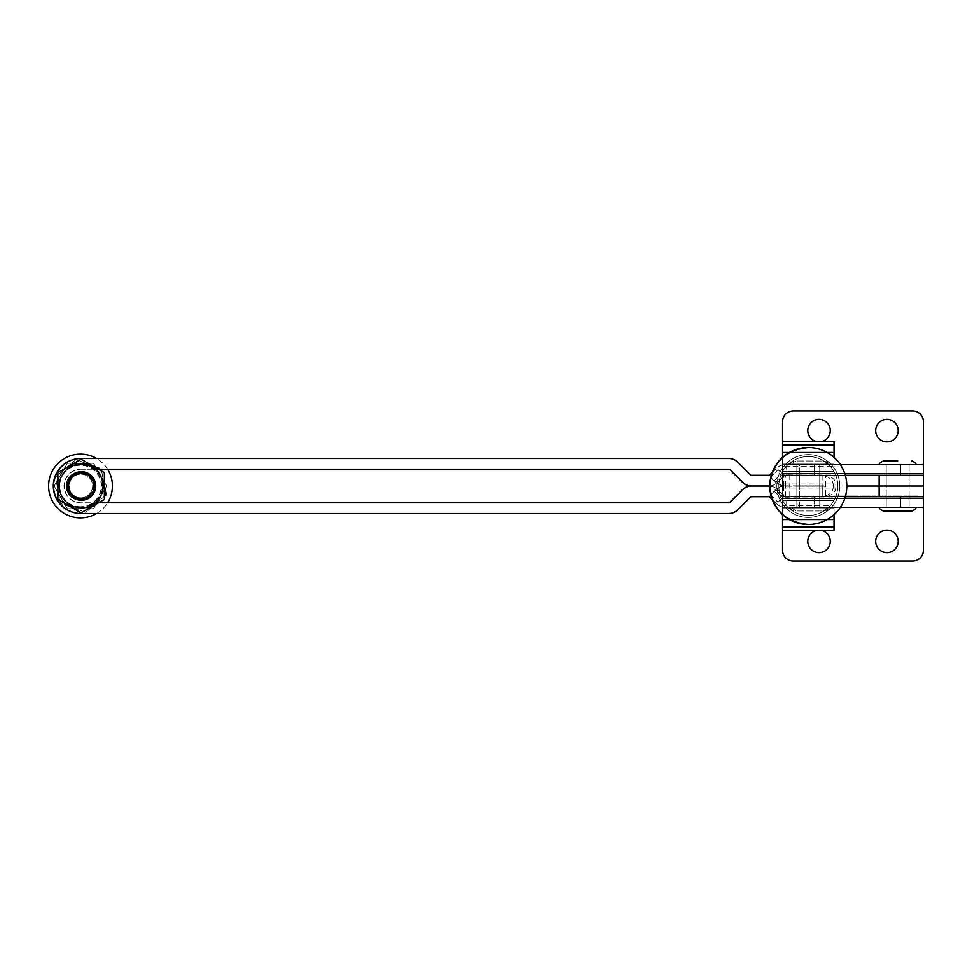<?xml version="1.0" encoding="UTF-8"?>
<svg xmlns="http://www.w3.org/2000/svg" width="972" height="972" viewBox="0 0 972 972"><rect width="100%" height="100%" fill="white"/><g stroke="black" fill="none" stroke-linecap="round" stroke-linejoin="round"><path stroke-width="0.73" stroke-dasharray="4.86 3.65" d="M858.033 496.012L836.552 496.012L858.033 496.012L858.033 496.728L855.98 496.728L858.033 496.728M855.98 496.012L855.98 496.728L837.001 496.728L855.955 496.728L855.955 496.012M856.125 496.012L857.887 496.012L856.125 496.012L856.125 496.728L857.887 496.728L856.125 496.728M857.887 496.012L857.887 496.728M850.403 496.012L850.403 496.728L850.852 496.012L850.865 496.728L849.99 496.012L849.577 496.728L849.601 496.012L849.577 496.728L849.905 496.012L853.853 496.012L846.005 496.012L846.017 496.728L845.871 496.012L847.11 496.012L845.118 496.012L845.118 496.728L846.734 496.728L844.717 496.728L845.093 496.012L846.734 496.012L840.78 496.012L844.656 496.012L844.656 496.728L844.109 496.012L851.278 496.012L851.278 496.728L849.188 496.728L849.82 496.012L850.609 496.728L851.229 496.012L851.229 496.728L851.253 496.012L849.795 496.012L849.795 496.728L849.82 496.012L846.588 496.728L849.2 496.728L848.386 496.012L848.386 496.728M851.278 496.012L849.188 496.012L849.188 496.728M848.386 496.012L846.588 496.012L849.018 496.012L849.018 496.728L847.572 496.728L847.803 496.012L847.475 496.728M848.872 496.012L849.018 496.728L847.803 496.728L847.803 496.012L853.853 496.728L851.496 496.728L852.055 496.012L852.055 496.728L850.403 496.728M844.644 496.012L844.109 496.728L851.278 496.728M855.056 496.012L855.056 496.728L837.828 496.728L855.032 496.728L855.032 496.012M856.028 496.012L856.028 496.728M886.938 552.655A11.263 11.263 0 0 1 875.687 541.404A11.263 11.263 0 0 1 886.938 530.141A11.263 11.263 0 0 1 898.201 541.404A11.263 11.263 0 0 1 886.938 552.655M815.593 530.676A11.263 11.263 0 0 1 830.295 541.404A11.263 11.263 0 0 1 819.032 552.655A11.263 11.263 0 0 1 807.768 541.404A11.263 11.263 0 0 1 822.47 530.676M796.87 496.728L796.87 507.445L826.176 507.445L790.443 507.445L826.176 507.445L796.87 507.445L796.87 496.728L819.748 496.728L796.87 496.728L819.748 496.728L796.87 496.728L796.87 486L819.748 486L796.87 486L796.87 475.272L819.748 475.272L796.87 475.272L819.748 475.272L796.87 475.272L808.303 475.272L796.87 475.272L808.303 475.272L796.87 475.272L796.87 464.555L826.176 464.555L790.443 464.555L826.176 464.555L790.443 464.555L808.303 464.555L796.87 464.555L796.87 485.818L819.748 485.818L796.87 485.818M819.748 496.728L819.748 475.272L808.303 475.272L819.748 475.272L808.303 475.272L819.748 475.272L819.748 464.555L819.748 485.818M886.233 496.728L886.233 486L909.099 486L886.233 486L886.233 475.272L909.099 475.272L886.233 475.272L909.099 475.272L886.233 475.272L886.233 464.555L915.539 464.555L879.794 464.555L897.666 464.555L886.233 464.555L886.233 507.445L915.539 507.445L886.233 507.445L886.233 496.728L909.099 496.728L909.099 464.555L909.099 507.445L909.099 496.728L886.233 496.728M846.697 496.728L846.734 496.012L846.697 496.728M846.333 496.728L846.333 496.012L846.333 496.728M845.519 496.728L845.494 496.012M846.418 496.728L846.418 496.012L846.454 496.728M844.717 496.728L844.717 496.012L844.741 496.728M838.994 496.728L840.306 496.728L838.994 496.728L838.994 496.012M917.799 496.728L913.51 496.728L917.799 496.728L917.799 496.012L915.673 496.012L915.673 496.728L914.239 496.728L915.673 496.728L915.673 496.012L913.51 496.012L913.51 496.728M907.374 496.728L902.842 496.728L907.374 496.728L907.374 496.012L902.842 496.012L902.842 496.728L902.842 496.012L907.374 496.012L907.374 496.728M896.828 496.728L892.296 496.728L896.828 496.728L896.828 496.012L892.296 496.012L892.296 496.728L892.296 496.012L896.828 496.012L896.828 496.728M886.172 496.728L881.871 496.728L886.172 496.728L886.172 496.012L884.046 496.012L884.046 496.728L882.612 496.728L884.046 496.728L884.046 496.012L881.871 496.012L881.871 496.728M875.748 496.728L871.216 496.728L875.748 496.728L875.748 496.012L871.216 496.012L871.216 496.728L871.216 496.012L875.748 496.012L875.748 496.728M864.837 496.728L860.427 496.728L865.444 496.728L864.837 496.012L864.837 496.728M900.218 496.012L897.448 496.012L901.98 496.012L900.218 496.012L900.218 496.728L923.4 496.728L782.569 496.728L782.569 486L782.569 498.515L923.4 498.515L923.4 486L782.569 486L923.4 486L923.4 464.555L900.181 464.555L900.181 475.272L923.4 475.272L923.4 550.334A10.728 10.728 0 0 1 912.672 561.063L793.298 561.063A10.728 10.728 0 0 1 782.569 550.334L782.569 475.272L923.4 475.272M879.15 496.728L782.569 496.728L782.569 466.572L782.569 475.563L834.049 475.272L834.049 496.728L782.569 496.728L782.569 475.272L834.049 475.272L834.049 496.728L782.569 496.728L834.049 496.728L834.049 475.272L782.569 475.272L782.569 486L782.569 474.992L834.049 474.992L834.049 483.983L834.049 464.555L782.569 464.555L782.569 475.272L782.569 457.362M869.612 496.728L865.943 496.728L869.612 496.728L869.612 496.012L868.008 496.012L868.008 496.728L868.02 496.012L866.064 496.012L866.064 496.728M878.907 496.728L877.339 496.728L878.907 496.728L878.907 496.012L879.854 496.728M889.441 496.728L887.886 496.728L889.441 496.728L889.441 496.012L890.401 496.728M910.193 496.728L912.404 496.728L908.237 496.728L910.193 496.728L910.193 496.012L911.542 496.012L911.542 496.728M836.552 496.728L839.14 496.728L836.552 496.728L836.552 496.012M841.971 496.012L841.339 496.728L843.417 496.728L841.339 496.728L841.339 496.012L841.971 496.728M851.496 496.012L851.496 496.728M808.303 524.503A38.503 38.503 0 0 0 846.819 486A38.503 38.503 0 0 0 808.303 447.497A38.503 38.503 0 0 0 769.8 486L771.695 474.069L769.8 486A38.503 38.503 0 0 0 808.303 524.503L796.384 522.608L808.303 524.503A38.503 38.503 0 0 0 846.819 486L782.569 486L782.569 496.728L834.049 496.728L834.049 505.428L834.049 496.437L834.049 514.638M808.303 447.497L796.384 449.392L808.303 447.497A38.503 38.503 0 0 1 846.819 486L782.569 486L834.049 486L834.049 497.008L782.569 497.008L782.569 488.017L782.569 530.676L782.569 498.515L923.4 498.515L923.4 507.445L785.388 507.445A12.502 12.502 -90 0 1 776.701 503.933L772.327 499.717M865.226 496.012L865.226 496.728M862.043 496.012L865.444 496.012L865.444 496.728L865.444 496.012L863.61 496.012L863.61 496.728L864.23 496.012L864.23 496.728L864.23 496.012L861.654 496.012L862.043 496.728M860.645 496.012L862.261 496.012L862.261 496.728L862.261 496.012L860.427 496.012L860.645 496.728M861.034 496.012L861.034 496.728L861.034 496.012M860.609 496.012L860.609 496.728M860.427 496.012L860.427 496.728L860.427 496.012M862.261 496.012L862.261 496.728L862.261 496.012M862.079 496.012L862.079 496.728M861.654 496.012L861.654 496.728L861.654 496.012M864.23 496.012L864.23 496.728L864.23 496.012M863.61 496.012L863.61 496.728L863.61 496.012M865.444 496.012L865.444 496.728L865.444 496.012M865.262 496.012L865.262 496.728M866.064 496.012L868.057 496.012L868.057 496.728M868.057 496.012L869.381 496.012L869.381 496.728M869.381 496.012L869.806 496.728M869.806 496.012L869.989 496.728M869.989 496.012L869.782 496.728M869.782 496.012L866.672 496.012L866.672 496.728M866.672 496.012L868.348 496.012L868.348 496.728M868.348 496.012L870.232 496.012L870.232 496.728M870.232 496.012L868.154 496.012L868.154 496.728L868.203 496.012L866.793 496.012L866.793 496.728M866.793 496.012L866.246 496.728M866.246 496.012L865.943 496.728M865.943 496.012L866.186 496.728M866.186 496.012L869.612 496.012M879.854 496.012L880.28 496.728L880.28 496.012L877.339 496.012L877.339 496.728L878.445 496.012L878.044 496.728M878.044 496.012L877.339 496.728L877.339 496.012L878.907 496.012M881.871 496.012L886.172 496.012M884.046 496.012L882.612 496.012L884.046 496.012L884.046 496.728L884.046 496.012M885.431 496.012L885.431 496.728M882.612 496.012L882.612 496.728M890.401 496.012L890.826 496.728L890.826 496.012L887.886 496.012L887.886 496.728L888.991 496.012L888.59 496.728M888.59 496.012L887.886 496.728L887.886 496.012L889.441 496.012M897.666 496.012L897.666 496.728M897.448 496.012L897.448 496.728L897.448 496.012M901.518 496.012L901.518 496.728M901.98 496.012L901.98 496.728M901.773 496.012L901.773 496.728M899.051 496.012L898.675 496.728L898.675 496.012L899.926 496.012L899.926 496.728L900.995 496.012L900.995 496.728L900.995 496.012L900.752 496.728L900.752 496.012L898.675 496.012L898.675 496.728L899.051 496.012M900.133 496.012L900.133 496.728M901.894 496.012L901.894 496.728M902.101 496.012L902.101 496.728M901.652 496.012L901.652 496.728M897.691 496.012L897.691 496.728M898.055 496.012L898.055 496.728L898.055 496.012M911.542 496.012L910.157 496.012L910.157 496.728M910.157 496.012L908.929 496.012L908.929 496.728M908.929 496.012L909.209 496.728M909.209 496.012L908.844 496.728M908.844 496.012L908.358 496.728M908.358 496.012L910.314 496.012L910.314 496.728M910.314 496.012L912.283 496.012L912.283 496.728M912.283 496.012L911.323 496.728M911.323 496.012L908.723 496.012L908.723 496.728M908.723 496.012L911.189 496.012L911.189 496.728M911.189 496.012L912.149 496.728L912.404 496.012L912.404 496.728M912.404 496.012L908.237 496.012L908.237 496.728L908.237 496.012L910.193 496.012M913.51 496.012L917.799 496.012M915.673 496.012L914.239 496.012L915.673 496.012L915.673 496.728L915.673 496.012M917.058 496.012L917.058 496.728M914.239 496.012L914.239 496.728M837.354 496.012L837.354 496.728M837.767 496.012L837.767 496.728M837.439 496.012L837.439 496.728M838.399 496.012L838.399 496.728M838.727 496.012L838.727 496.728M839.14 496.012L839.14 496.728L839.115 496.012M838.35 496.012L838.35 496.728M837.937 496.012L837.937 496.728M838.289 496.012L838.289 496.728M837.329 496.012L837.329 496.728M836.965 496.012L836.965 496.728M838.593 496.012L838.593 496.728M840.306 496.012L839.711 496.728L840.306 496.012M840.646 496.012L840.646 496.728M840.744 496.012L840.744 496.728M840.343 496.012L840.343 496.728L840.33 496.012M839.504 496.012L839.504 496.728M839.711 496.012L839.711 496.728M842.773 496.012L843.38 496.728L842.773 496.012M841.959 496.012L841.959 496.728M844.814 496.012L844.814 496.728L843.319 496.728L843.319 496.012L843.769 496.728L840.78 496.728L843.028 496.728L841.752 496.728L843.016 496.728L843.016 496.012L843.003 496.728L844.656 496.728M842.663 496.012L842.663 496.728M842.554 496.012L842.554 496.728M842.068 496.012L842.068 496.728M841.728 496.012L841.728 496.728L841.752 496.012M842.189 496.012L842.189 496.728M845.105 496.012L845.105 496.728L845.081 496.012M846.005 496.012L847.11 496.728L845.433 496.728L845.458 496.012L844.814 496.728M848.872 496.728L846.15 496.728L846.15 496.012L846.005 496.728M845.652 496.012L845.652 496.728M845.676 496.012L845.676 496.728M846.248 496.012L846.248 496.728M845.336 496.012L845.336 496.728M845.883 496.012L845.883 496.728L845.871 496.012M845.263 496.012L845.263 496.728L814.548 496.728L814.548 507.445L840.294 507.445M846.588 496.012L846.588 496.728M847.39 496.012L847.39 496.728M847.475 496.012L848.447 496.728M848.447 496.012L848.775 496.728M847.973 496.012L847.973 496.728M848.337 496.012L848.337 496.728M847.365 496.012L847.365 496.728M847.001 496.012L847.001 496.728M850.5 496.012L850.5 496.728M852.468 496.012L852.468 496.728M851.909 496.012L851.909 496.728M852.25 496.012L852.25 496.728M852.687 496.012L852.687 496.728M852.881 496.012L852.881 496.728M853.44 496.012L853.44 496.728M853.853 496.012L853.853 496.728M853.294 496.012L853.294 496.728M852.918 496.012L852.918 496.728M852.14 496.012L852.14 496.728M849.917 496.728L849.771 496.012L849.917 496.728M844.109 496.012L844.109 496.728M842.445 496.012L842.445 496.728M840.78 496.012L840.78 496.728M842.104 496.012L842.104 496.728M843.769 496.012L843.769 496.728M845.433 496.012L845.433 496.728M847.11 496.012L847.11 496.728M851.824 496.012L851.824 496.728M857.025 496.728L857.012 496.012M857.049 496.012L857.122 496.728L857.049 496.012M856.721 496.012L856.769 496.728L856.721 496.012M856.769 496.012L856.769 496.728L856.769 496.012M856.879 496.012L856.879 496.728L856.879 496.012M857.243 496.012L857.243 496.728L857.243 496.012M857.426 496.012L857.426 496.728L857.426 496.012M886.938 419.345A11.263 11.263 0 0 0 875.687 430.596A11.263 11.263 0 0 0 886.938 441.859A11.263 11.263 0 0 0 898.201 430.596A11.263 11.263 0 0 0 886.938 419.345M815.593 441.324A11.263 11.263 0 0 0 830.295 430.596A11.263 11.263 0 0 0 819.032 419.345A11.263 11.263 0 0 0 807.768 430.596A11.263 11.263 0 0 0 822.47 441.324M796.87 486L819.748 486L796.87 486M886.233 486L909.099 486L886.233 486M772.193 472.647L776.944 468.067A12.502 12.502 -90 0 1 785.631 464.555L814.548 464.555L814.548 475.272L845.288 475.272L782.569 475.272L782.569 441.324L782.569 475.272L782.569 464.555L834.049 464.555L782.569 464.555L834.049 464.555L834.049 475.272L782.569 475.272L782.569 464.555L782.569 466.572L834.049 466.572L834.049 475.272L782.569 475.272L834.049 475.272L834.049 457.362M923.4 473.486L782.569 473.486L923.4 473.486L923.4 421.666A10.728 10.728 0 0 0 912.672 410.937L793.298 410.937A10.728 10.728 0 0 0 782.569 421.666L782.569 488.017L834.049 488.017L834.049 496.437L782.569 496.437L782.569 505.428L834.049 505.428L834.049 507.992L834.049 500.544L834.049 530.676L834.049 496.728L834.049 507.445L782.569 507.445L834.049 507.445L782.569 507.445L834.049 507.445L834.049 530.676L782.569 530.676M784.501 485.818A12.332 12.332 90 0 1 775.79 482.197L782.496 474.749L778.062 469.646L770.602 477.106L775.79 482.197L782.496 474.749L825.568 475.272L782.642 475.272L782.642 485.818L825.568 485.818L782.642 485.818L775.048 482.197L770.796 477.325M770.893 476.912L778.062 469.646L783.238 474.749A1.786 1.786 90 0 0 784.501 475.272M796.87 486.17L819.748 486.17L796.87 486.17L796.87 496.716L819.748 496.716L796.87 496.716M799.373 486.17L822.251 486.17L799.373 486.17L799.373 496.716L822.251 496.716L799.373 496.716M799.373 496.728L822.251 496.728L799.373 496.728L799.373 507.445L828.679 507.445L799.373 507.445L822.251 507.445L799.373 507.445L799.373 464.555L810.818 464.555L792.945 464.555L828.679 464.555L799.373 464.555L822.251 464.555L799.373 464.555L799.373 475.272L822.251 475.272L799.373 475.272L822.251 475.272L799.373 475.272L799.373 485.818L822.251 485.818L799.373 485.818M784.501 496.716L825.568 496.716L783.238 497.239A1.786 1.786 90 0 1 784.501 496.716L782.642 496.716L782.642 486.17L775.048 489.779L782.496 497.239L778.098 502.281L783.238 497.239L775.79 489.779A12.332 12.332 90 0 1 784.501 486.17L825.568 486.17L825.568 496.716C832.773 495.283 836.187 491.711 835.823 485.988L784.501 486.17M833.32 485.988C833.332 480.277 829.602 476.705 822.142 475.272L822.142 485.818L822.786 485.988L822.142 486.17L822.142 496.716C829.59 495.295 833.32 491.723 833.32 485.988L822.786 485.988M825.459 486.085L825.568 475.272C832.749 476.693 836.175 480.265 835.823 485.988M770.796 494.663L775.79 489.779L770.65 494.833M770.602 494.882L778.062 502.342L770.893 495.076M785.194 496.716L785.194 486.17M785.194 485.818L785.194 475.272M808.303 454.544A31.456 31.456 0 0 0 776.859 486A31.456 31.456 0 0 0 808.303 517.456A31.456 31.456 0 0 0 839.759 486A31.456 31.456 0 0 0 808.303 454.544A31.456 31.456 0 0 0 776.859 486A31.456 31.456 0 0 0 808.303 517.456A31.456 31.456 0 0 0 839.759 486A31.456 31.456 0 0 0 808.303 454.544A31.456 31.456 0 0 0 776.859 486A31.456 31.456 0 0 0 808.303 517.456A31.456 31.456 0 0 0 839.759 486A31.456 31.456 0 0 0 808.303 454.544A31.456 31.456 0 0 0 776.859 486A31.456 31.456 0 0 0 808.303 517.456A31.456 31.456 0 0 0 839.759 486A31.456 31.456 0 0 0 808.303 454.544A31.456 31.456 0 0 0 776.859 486A31.456 31.456 0 0 0 808.303 517.456A31.456 31.456 0 0 0 839.759 486A31.456 31.456 0 0 0 808.303 454.544M808.303 456.512A29.488 29.488 0 0 0 778.827 486A29.488 29.488 0 0 0 808.303 515.488A29.488 29.488 0 0 0 837.791 486A29.488 29.488 0 0 0 808.303 456.512A29.488 29.488 0 0 0 778.827 486A29.488 29.488 0 0 0 808.303 515.488A29.488 29.488 0 0 0 837.791 486A29.488 29.488 0 0 0 808.303 456.512A29.488 29.488 0 0 0 778.827 486A29.488 29.488 0 0 0 808.303 515.488A29.488 29.488 0 0 0 837.791 486A29.488 29.488 0 0 0 808.303 456.512A29.488 29.488 0 0 0 778.827 486A29.488 29.488 0 0 0 808.303 515.488A29.488 29.488 0 0 0 837.791 486A29.488 29.488 0 0 0 808.303 456.512A29.488 29.488 0 0 0 778.827 486A29.488 29.488 0 0 0 808.303 515.488M769.8 486L771.695 497.931L769.8 486M777.005 508.429L785.886 517.298L777.005 508.429M785.886 454.702L777.005 463.571L785.886 454.702M782.569 475.272L834.049 475.272L834.049 486L782.569 486L834.049 486L834.049 483.983L782.569 483.983L782.569 475.563L834.049 475.563L834.049 471.456L834.049 475.272L782.569 475.272L782.569 441.324L782.569 464.555M782.569 441.324L834.049 441.324L834.049 464.555M782.569 496.728L834.049 496.728L782.569 496.728L782.569 500.544L782.569 496.728L834.049 496.728L834.049 486L782.569 486L782.569 496.728L834.049 496.728L834.049 507.445M834.049 452.041L782.569 452.041L834.049 452.041M808.303 511.017L822.604 511.017L808.303 511.017M808.303 460.983L822.604 460.983L808.303 460.983M772.339 472.271L776.701 468.067A12.502 12.502 -90 0 1 785.388 464.555L900.181 464.555M786.688 464.555L786.688 475.272L900.181 475.272M900.181 507.445L900.181 496.728L786.688 496.728L786.688 507.445M98.512 502.803L81.077 502.803A16.803 16.803 -90 0 1 64.286 486A16.803 16.803 -90 0 1 81.077 469.197L728.915 469.197M728.915 502.803L80.834 502.803A16.803 16.803 -90 0 1 64.031 486A16.803 16.803 -90 0 1 80.834 469.197M80.834 513.52L728.66 513.52A12.502 12.502 -90 0 0 737.505 509.85L750.117 497.239A1.786 1.786 90 0 1 751.38 496.716L768.755 496.716M80.834 458.48L728.66 458.48A12.502 12.502 -90 0 1 737.505 462.137L750.117 474.749A1.786 1.786 90 0 0 751.38 475.272L768.755 475.272M786.688 496.728L785.388 496.728A1.786 1.786 -90 0 1 784.149 496.218L777.199 489.511A12.502 12.502 90 0 0 768.512 486L751.38 486L768.512 485.988A12.502 12.502 90 0 0 777.199 482.489L784.149 475.77A1.786 1.786 -90 0 1 785.388 475.272L786.688 475.272M769.8 485.951A12.502 12.502 90 0 0 777.442 482.489L784.392 475.77A1.786 1.786 -90 0 1 785.631 475.272L786.931 475.272L786.931 464.555M81.077 469.197L98.512 469.197M785.388 507.445L786.931 507.445L786.931 496.728L785.631 496.728A1.786 1.786 -90 0 1 784.392 496.218L777.442 489.511A12.502 12.502 90 0 0 769.8 486.049M785.631 507.445A12.502 12.502 -90 0 1 776.944 503.933L772.193 499.341M786.931 507.445L814.548 507.445M786.931 496.728L814.548 496.728M814.548 475.272L786.931 475.272M814.548 464.555L840.282 464.555M80.384 500.288A14.301 14.301 90 0 0 94.685 486A14.301 14.301 90 0 0 80.384 471.699A14.301 14.301 90 0 0 66.084 486A14.301 14.301 90 0 0 80.384 500.288L80.567 500.288A14.301 14.301 90 0 0 94.855 486A14.301 14.301 90 0 0 80.567 471.699A14.301 14.301 90 0 0 66.266 486A14.301 14.301 90 0 0 80.567 500.288L80.482 500.288A14.301 14.301 90 0 0 94.782 486A14.301 14.301 90 0 0 80.482 471.699A14.301 14.301 90 0 0 66.181 486A14.301 14.301 90 0 0 80.482 500.288M80.239 507.445A21.445 21.445 90 0 0 101.683 486A21.445 21.445 90 0 0 80.239 464.555A21.445 21.445 90 0 0 58.794 486A21.445 21.445 90 0 0 80.239 507.445M96.641 513.52A31.906 31.906 90 0 0 107.625 502.803M107.625 469.197A31.906 31.906 90 0 0 96.641 458.48M80.482 506.777A20.789 20.789 -90 0 1 59.693 486A20.789 20.789 -90 0 1 80.482 465.211A20.789 20.789 -90 0 1 101.27 486A20.789 20.789 -90 0 1 80.482 506.777M67.335 463.243L54.201 486L67.335 508.745L93.604 508.745L106.738 486L93.604 463.243L67.262 463.243L93.531 463.243L106.665 486L93.531 508.745L67.262 508.745L54.128 486L67.262 463.243M62.196 472.149A22.927 22.927 -90 0 1 77.614 463.243M59.341 494.894A22.927 22.927 -90 0 1 59.341 477.094M77.614 508.745A22.927 22.927 -90 0 1 62.196 499.851M83.325 463.243A22.927 22.927 -90 0 1 98.743 472.149M98.743 499.851A22.927 22.927 -90 0 1 83.325 508.745M101.598 477.094A22.927 22.927 -90 0 1 101.598 494.894M100.092 474.615A22.745 22.745 90 0 0 60.689 474.615A22.745 22.745 90 0 0 60.689 497.372A22.745 22.745 -90 0 0 80.384 508.745A22.745 22.745 90 0 0 100.092 474.615M81.077 499.304A13.304 13.304 90 0 0 94.393 486A13.304 13.304 90 0 0 81.077 472.684A13.304 13.304 90 0 0 67.773 486A13.304 13.304 90 0 0 81.077 499.304M81.089 474.117A11.883 11.883 -90 0 1 92.96 486A11.883 11.883 -90 0 1 81.089 497.871A11.883 11.883 -90 0 1 69.206 486A11.883 11.883 -90 0 1 81.089 474.117L81.15 474.117A11.883 11.883 90 0 0 69.267 486A11.883 11.883 90 0 0 81.15 497.871A11.883 11.883 90 0 0 93.02 486A11.883 11.883 90 0 0 81.15 474.117M81.15 473.291A12.709 12.709 -90 0 1 93.859 486A12.709 12.709 -90 0 1 81.15 498.697A12.709 12.709 -90 0 1 68.453 486A12.709 12.709 -90 0 1 81.15 473.291M81.077 464.106A21.894 21.894 90 0 0 59.195 486A21.894 21.894 90 0 0 81.077 507.894A21.894 21.894 90 0 0 102.971 486A21.894 21.894 90 0 0 81.077 464.106M104.369 472.586L104.332 499.414L81.101 512.827M81.101 459.173L104.332 472.586M93.312 490.423A13.304 13.304 90 0 0 85.196 473.449A13.304 13.304 90 0 0 68.21 481.565A13.304 13.304 90 0 0 76.338 498.551A13.304 13.304 90 0 0 93.312 490.423M69.571 482.039A11.883 11.883 -90 0 1 80.773 474.117A11.883 11.883 -90 0 1 91.976 489.949A11.883 11.883 -90 0 1 80.773 497.871A11.883 11.883 -90 0 1 69.571 482.039M68.854 481.772A12.709 12.709 -90 0 1 85.062 474.02A12.709 12.709 -90 0 1 92.814 490.228A12.709 12.709 -90 0 1 76.606 497.98A12.709 12.709 -90 0 1 68.854 481.772M92.036 489.949A11.883 11.883 90 0 0 80.834 474.117A11.883 11.883 90 0 0 69.632 482.039A11.883 11.883 90 0 0 80.834 497.871A11.883 11.883 90 0 0 92.036 489.949M60.118 478.71A21.894 21.894 90 0 0 73.483 506.643A21.894 21.894 90 0 0 101.416 493.278A21.894 21.894 90 0 0 88.051 465.357A21.894 21.894 90 0 0 60.118 478.71M106.082 494.918L85.694 512.365L60.398 503.447L55.477 477.07L75.865 459.622L101.161 468.553L106.118 494.918M60.191 478.71A21.894 21.894 90 0 0 73.556 506.643A21.894 21.894 90 0 0 101.477 493.278A21.894 21.894 90 0 0 88.124 465.357A21.894 21.894 90 0 0 60.191 478.71M101.319 469.197L75.865 459.622L55.526 477.07L60.446 503.447L85.743 512.365L104.369 496.413M104.381 485.55L101.659 471.019M782.569 507.445L782.569 514.638M782.569 519.959L834.049 519.959L782.569 519.959M883.366 511.017L911.967 511.017M897.666 507.445L879.794 507.445L897.666 507.445M808.303 507.445L790.443 507.445L808.303 507.445M810.818 511.017L796.518 511.017L810.818 511.017M810.818 460.971L796.518 460.971L810.818 460.971M810.818 507.445L792.945 507.445L810.818 507.445M851.095 496.012L851.095 496.728M855.153 496.012L855.153 496.728M789.799 496.728L789.799 475.272M845.591 496.012L845.591 496.728M837.074 496.012L837.074 496.728M840.185 496.012L840.185 496.728M853.999 496.012L853.999 496.728M852.651 496.012L852.651 496.728M837.876 496.012L837.876 496.728L837.852 496.012M838.119 496.012L838.119 496.728M852.359 496.012L852.359 496.728M853.161 496.012L853.161 496.728M854.765 496.012L854.765 496.728M839.796 496.012L839.796 496.728M850.974 496.012L850.974 496.728M844.51 496.012L844.51 496.728M843.161 496.012L843.161 496.728M843.028 496.012L843.028 496.728M843.465 496.012L843.465 496.728M844.947 496.012L844.947 496.728M848.969 496.012L848.969 496.728M847.754 496.012L847.754 496.728M856.939 496.012L856.939 496.728L856.939 496.012M857.377 496.012L857.377 496.728L857.365 496.012M857.328 496.012L857.328 496.728M774.259 480.678L781.719 473.218M785.801 485.818L785.801 475.272M785.801 496.716L785.801 486.17M774.259 491.31L781.719 498.77M783.578 486.17L783.578 496.716M783.578 485.818L783.578 475.272M834.049 464.009L782.569 464.009L834.049 464.009M834.049 445.14L782.569 445.14M834.049 471.456L782.569 471.456L834.049 471.456M834.049 452.588L782.569 452.588L834.049 452.588M814.208 496.728L814.208 507.445M814.208 464.555L814.208 475.272M782.569 507.992L834.049 507.992L782.569 507.992M782.569 526.86L834.049 526.86M782.569 500.544L834.049 500.544L782.569 500.544M782.569 519.413L834.049 519.413L782.569 519.413M841.254 496.728L841.254 496.012M843.502 496.728L843.502 496.012M843.089 496.728L843.089 496.012M841.667 496.728L841.667 496.012M846.77 496.728L846.77 496.012M846.369 496.728L846.369 496.012M846.491 496.728L846.491 496.012M849.091 496.728L849.091 496.012M851.351 496.728L851.351 496.012M850.925 496.728L850.925 496.012M849.516 496.728L849.516 496.012M837.828 496.012L837.828 496.728M837.001 496.012L837.001 496.728M847.572 496.012L847.572 496.728M819.748 496.716L819.748 486.17M822.251 496.716L822.251 486.17M822.251 485.818L822.251 496.728M826.176 507.445C827.087 508.332 825.896 509.522 822.604 511.017C825.969 509.413 827.16 508.222 826.176 507.445M826.176 464.555C825.119 463.413 828.314 463.45 822.604 460.983C825.896 462.49 827.087 463.68 826.176 464.555M819.748 507.445L819.748 464.555L819.748 507.445M796.87 507.445L796.87 464.555L796.87 507.445M790.443 464.555C790.224 462.866 791.415 461.676 794.015 460.983C791.415 461.676 790.224 462.866 790.443 464.555M790.443 507.445C789.531 508.332 790.722 509.522 794.015 511.017C790.722 509.522 789.531 508.332 790.443 507.445M828.679 507.445C829.59 508.307 828.399 509.498 825.107 511.017M828.679 464.555C829.602 463.693 828.411 462.502 825.107 460.971M792.945 464.555C792.727 462.866 793.917 461.676 796.518 460.971M792.945 507.445C791.937 508.174 793.128 509.364 796.518 511.017"/><path stroke-width="1.46" d="M886.938 552.655A11.263 11.263 0 0 1 875.687 541.404A11.263 11.263 0 0 1 886.938 530.141A11.263 11.263 0 0 1 898.201 541.404A11.263 11.263 0 0 1 886.938 552.655M822.47 530.676A11.263 11.263 0 0 1 819.032 552.655A11.263 11.263 0 0 1 815.593 530.676M845.288 496.728L923.4 496.728L879.15 496.728L879.15 486L846.819 486A38.503 38.503 0 0 0 808.303 447.497C784.926 449.781 772.084 462.611 769.8 486C772.084 509.389 784.926 522.219 808.303 524.503A38.503 38.503 0 0 0 846.819 486L879.15 486L879.15 475.272L845.288 475.272L923.4 475.272L879.15 475.272M900.437 496.728L900.437 507.445L923.4 507.445L923.4 486L879.15 486L923.4 486L923.4 473.486M923.4 507.445L923.4 550.334A10.728 10.728 0 0 1 912.672 561.063L793.298 561.063A10.728 10.728 0 0 1 782.569 550.334L782.569 530.676L834.049 530.676L834.049 514.638M886.938 419.345A11.263 11.263 0 0 0 875.687 430.596A11.263 11.263 0 0 0 886.938 441.859A11.263 11.263 0 0 0 898.201 430.596A11.263 11.263 0 0 0 886.938 419.345M822.47 441.324A11.263 11.263 0 0 0 819.032 419.345A11.263 11.263 0 0 0 815.593 441.324M840.282 464.555L923.4 464.555L923.4 421.666A10.728 10.728 0 0 0 912.672 410.937L793.298 410.937A10.728 10.728 0 0 0 782.569 421.666L782.569 457.362M771.695 497.931L777.005 508.429L771.695 497.931M785.886 517.298L796.384 522.608L785.886 517.298M796.384 449.392L785.886 454.702L796.384 449.392M777.005 463.571L771.695 474.069L777.005 463.571M834.049 457.362L834.049 441.324L782.569 441.324M81.077 458.48L80.834 458.48A27.52 27.52 -90 0 0 53.314 486A27.52 27.52 -90 0 0 80.834 513.52L81.077 513.52A27.52 27.52 -90 0 1 53.557 486A27.52 27.52 -90 0 1 81.077 458.48L728.915 458.48A12.502 12.502 -90 0 1 737.748 462.137L750.36 474.749A1.786 1.786 90 0 0 751.623 475.272L768.755 475.272A1.786 1.786 90 0 0 769.994 474.773L772.193 472.647M768.512 475.272A1.786 1.786 90 0 0 769.751 474.773L772.339 472.271M728.66 469.197A1.786 1.786 -90 0 1 729.923 469.719L742.535 482.331A12.502 12.502 90 0 0 751.38 485.988A12.502 12.502 90 0 0 742.535 489.657L729.923 502.281A1.786 1.786 -90 0 1 728.66 502.803M772.327 499.717L769.751 497.227A1.786 1.786 90 0 0 768.512 496.716M98.512 469.197L728.915 469.197A1.786 1.786 -90 0 1 730.179 469.719L742.79 482.331A12.502 12.502 90 0 0 751.623 485.988L768.755 485.988A12.502 12.502 90 0 0 769.8 485.951M81.077 513.52L728.915 513.52A12.502 12.502 -90 0 0 737.748 509.85L750.36 497.239A1.786 1.786 90 0 1 751.623 496.716L768.755 496.716A1.786 1.786 90 0 1 769.994 497.227L769.751 497.227M769.8 486.049A12.502 12.502 90 0 0 768.755 486L751.623 486A12.502 12.502 90 0 0 742.79 489.657L730.179 502.281A1.786 1.786 -90 0 1 728.915 502.803L98.512 502.803M772.193 499.341L769.994 497.227M900.437 507.445L840.294 507.445M96.641 458.48A31.906 31.906 90 0 0 48.6 486A31.906 31.906 90 0 0 96.641 513.52M107.625 502.803A31.906 31.906 90 0 0 107.625 469.197M81.454 473.133A12.867 12.867 90 0 0 68.587 486A12.867 12.867 90 0 0 81.454 498.867A12.867 12.867 90 0 0 94.32 486A12.867 12.867 90 0 0 81.454 473.133M81.441 471.699A14.301 14.301 -90 0 1 95.742 486A14.301 14.301 -90 0 1 81.441 500.288A14.301 14.301 -90 0 1 67.141 486A14.301 14.301 -90 0 1 81.441 471.699L80.567 471.699M81.441 500.288L80.567 500.288M81.101 512.827L57.858 499.414L57.858 472.586L81.138 459.173L57.907 472.586L57.907 499.414L81.101 512.827M81.15 464.106A21.894 21.894 90 0 0 59.256 486A21.894 21.894 90 0 0 81.15 507.894A21.894 21.894 90 0 0 103.044 486A21.894 21.894 90 0 0 81.15 464.106M81.138 512.827L104.369 499.414L104.369 472.586L81.138 459.173M104.369 496.413L106.118 494.918L104.381 485.55M101.659 471.019L101.319 469.197M782.569 514.638L782.569 530.676M915.539 507.445C916.45 508.307 915.26 509.498 911.967 511.017L883.366 511.017C880.073 509.498 878.882 508.307 879.794 507.445M897.666 460.971L883.366 460.971L897.666 460.971M834.049 445.14L782.569 445.14M900.437 464.555L900.437 475.272M782.569 526.86L834.049 526.86M769.8 486A38.503 38.503 0 0 0 808.303 524.503A38.503 38.503 0 0 1 769.8 486A38.503 38.503 0 0 1 808.303 447.497A38.503 38.503 0 0 0 769.8 486M923.4 464.555L923.4 475.272M915.539 464.555C916.438 463.668 915.247 462.478 911.967 460.971M879.794 464.555C878.882 463.68 880.073 462.49 883.366 460.971"/></g></svg>

